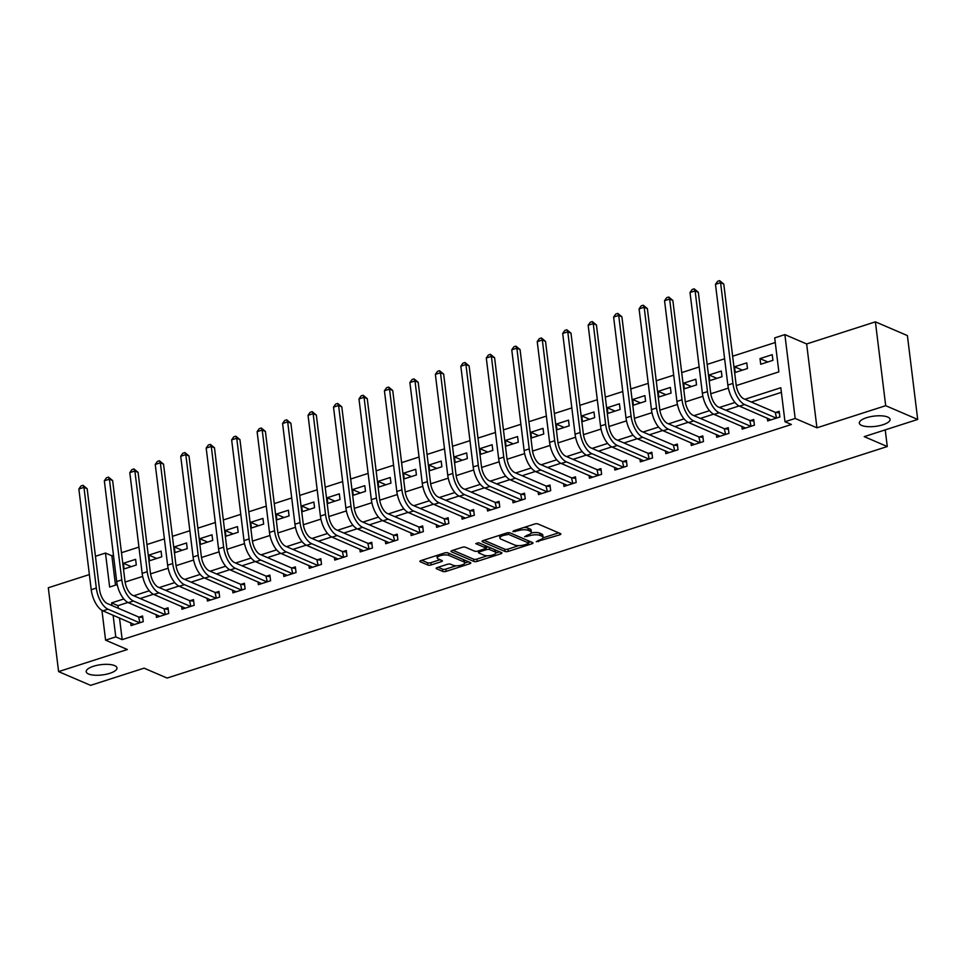 <?xml version="1.0" encoding="UTF-8"?>
<svg xmlns="http://www.w3.org/2000/svg" width="966" height="966" viewBox="0 0 966 966"><rect width="100%" height="100%" fill="white"/><g stroke="black" fill="none" stroke-linecap="round" stroke-linejoin="round"><path stroke-width="1.45" d="M536.275 541.721L559.797 534.814A2.379 0.797 173 0 0 560.896 533.981A2.379 0.797 173 0 0 560.534 533.63L537.917 523.922A2.379 0.797 173 0 0 534.657 524.019L513.417 530.853L512.898 531.674L517.921 530.72A7.607 2.536 173 0 1 528.342 530.394L530.225 531.203A7.607 2.536 173 0 1 531.385 532.338A7.607 2.536 173 0 1 527.847 534.983L524.586 536.698L529.61 535.744A7.607 2.536 173 0 1 540.03 535.405L541.914 536.215A7.607 2.536 173 0 1 543.073 537.35A7.607 2.536 173 0 1 539.535 540.006L536.275 541.721M114.628 665.61A15.504 5.18 173 0 0 97.023 665.332A15.504 5.18 173 0 0 86.203 671.696A15.504 5.18 173 0 0 88.558 674.002A15.504 5.18 173 0 0 106.151 674.28A15.504 5.18 173 0 0 116.983 667.917A15.504 5.18 173 0 0 114.628 665.61M887.742 417.058A15.504 5.18 173 0 0 870.137 416.769A15.504 5.18 173 0 0 859.317 423.132A15.504 5.18 173 0 0 861.672 425.438A15.504 5.18 173 0 0 879.265 425.728A15.504 5.18 173 0 0 890.084 419.365A15.504 5.18 173 0 0 887.742 417.058M437.26 567.561A2.379 0.797 173 0 0 436.149 568.382A2.379 0.797 173 0 0 436.511 568.745L442.863 571.461A2.379 0.797 173 0 0 446.111 571.365L469.705 563.77A2.379 0.797 173 0 0 470.816 562.949A2.379 0.797 173 0 0 470.454 562.598L447.838 552.878A2.379 0.797 173 0 0 444.577 552.987L420.983 560.57A2.379 0.797 173 0 0 419.884 561.403A2.379 0.797 173 0 0 420.234 561.753L427.902 565.05A2.379 0.797 173 0 0 431.162 564.941L441.257 561.693A2.379 0.797 173 0 0 442.368 560.86A2.379 0.797 173 0 0 442.005 560.509L438.202 558.879A6.364 2.125 173 0 1 437.236 557.937A6.364 2.125 173 0 1 441.679 555.317A6.364 2.125 173 0 1 448.9 555.438L463.789 561.838A6.364 2.125 173 0 1 464.755 562.78A6.364 2.125 173 0 1 460.311 565.388A6.364 2.125 173 0 1 453.09 565.267L450.615 564.204A2.379 0.797 173 0 0 447.355 564.313L437.26 567.561M119.518 617.974L122.175 639.637L115.775 636.896L105.584 640.168L101.925 610.343M917.7 419.437L885.689 405.696L875.401 321.847L907.4 335.588L917.7 419.437L864.22 436.632L887.271 446.534L167.118 678.06L144.079 668.158L90.599 685.353L58.6 671.612L127.355 649.514L105.584 640.168M875.401 321.847L806.646 343.956L816.934 427.805L885.689 405.696M816.934 427.805L795.175 418.459L784.984 421.731L780.818 387.74L744.907 399.284M122.175 639.637L791.383 424.485L784.984 421.731M505.049 551.465A2.379 0.797 173 0 0 508.309 551.369L531.904 543.786A2.379 0.797 173 0 0 533.003 542.952A2.379 0.797 173 0 0 532.64 542.602L510.024 532.882A2.379 0.797 173 0 0 506.764 532.99L483.169 540.574A2.379 0.797 173 0 0 482.07 541.407A2.379 0.797 173 0 0 482.432 541.757L505.049 551.465L504.771 549.207A2.379 0.797 173 0 0 508.031 549.099L518.839 545.621M500.811 553.784L477.204 561.367A2.379 0.797 173 0 1 473.956 561.463L451.339 551.755A2.379 0.797 173 0 1 450.977 551.405A2.379 0.797 173 0 1 452.076 550.572L462.171 547.324A2.379 0.797 173 0 1 465.431 547.227L474.608 551.163A2.379 0.797 173 0 0 477.856 551.055L484.558 548.905A2.379 0.797 173 0 0 485.669 548.072A2.379 0.797 173 0 0 485.306 547.722L475.755 543.616L478.556 542.723L501.547 552.6A2.379 0.797 173 0 1 501.909 552.95A2.379 0.797 173 0 1 500.811 553.784L500.605 552.19M89.367 574.565L48.3 587.763L58.6 671.612M781.385 392.365L751.307 402.037M739.087 405.962L725.84 410.224M713.62 414.148L700.374 418.411M688.154 422.335L674.908 426.598M662.7 430.522L649.454 434.785M637.234 438.709L623.988 442.971M611.768 446.896L598.522 451.158M586.302 455.083L573.055 459.345M560.835 463.269L547.589 467.532M535.369 471.456L522.123 475.719M509.903 479.643L496.657 483.906M484.437 487.83L471.191 492.092M458.971 496.017L445.724 500.279M433.517 504.204L420.258 508.466M408.05 512.391L394.804 516.653M382.584 520.577L369.338 524.84M357.118 528.764L343.872 533.027M331.652 536.951L318.406 541.214M306.186 545.138L292.94 549.4M280.72 553.325L267.473 557.587M255.253 561.512L242.007 565.774M229.787 569.698L216.541 573.961M204.333 577.897L191.075 582.148M178.867 586.084L165.621 590.335M153.401 594.271L140.155 598.522M127.935 602.458L117.997 605.646L118.323 608.278M767.306 418.097L767.656 420.922L779.876 416.998L779.188 411.323L775.867 412.397M741.852 426.284L742.19 429.109L754.422 425.185L753.722 419.51L750.401 420.584M716.386 434.471L716.724 437.296L728.956 433.372L728.255 427.697L724.935 428.771M690.919 442.657L691.27 445.483L703.49 441.559L702.789 435.895L699.469 436.958M665.453 450.844L665.803 453.67L678.023 449.745L677.323 444.082L674.002 445.145M639.987 459.031L640.337 461.857L652.557 457.932L651.857 452.269L648.536 453.332M614.521 467.218L614.871 470.044L627.091 466.119L626.403 460.456L623.07 461.519M589.055 475.405L589.405 478.23L601.625 474.306L600.937 468.643L597.604 469.705M563.589 483.592L563.939 486.417L576.159 482.493L575.47 476.83L572.15 477.892M538.122 491.779L538.473 494.604L550.692 490.68L550.004 485.017L546.684 486.079M512.668 499.965L513.006 502.791L525.238 498.867L524.538 493.203L521.217 494.266M487.202 508.152L487.54 510.978L499.772 507.053L499.072 501.39L495.751 502.453M461.736 516.339L462.086 519.165L474.306 515.24L473.606 509.577L470.285 510.64M436.27 524.526L436.62 527.351L448.84 523.427L448.139 517.764L444.819 518.827M410.804 532.713L411.154 535.538L423.374 531.614L422.673 525.951L419.353 527.013M385.337 540.9L385.688 543.725L397.907 539.801L397.219 534.138L393.887 535.2M359.871 549.086L360.221 551.912L372.441 547.988L371.753 542.324L368.42 543.387M334.405 557.273L334.755 560.099L346.975 556.175L346.287 550.511L342.966 551.574M308.939 565.46L309.289 568.286L321.509 564.361L320.821 558.698L317.5 559.761M283.485 573.647L283.823 576.473L296.055 572.548L295.354 566.885L292.034 567.948M258.019 581.834L258.357 584.659L270.589 580.735L269.888 575.072L266.568 576.134M232.552 590.021L232.903 592.846L245.123 588.922L244.422 583.259L241.102 584.321M207.086 598.208L207.436 601.033L219.656 597.109L218.956 591.446L215.635 592.508M181.62 606.394L181.97 609.22L194.19 605.296L193.49 599.632L190.169 600.695M156.154 614.581L156.504 617.407L168.724 613.482L168.036 607.819L164.703 608.882M130.688 622.768L131.038 625.606L143.258 621.669L142.57 616.006L139.237 617.069M775.263 342.507L732.639 356.212M724.621 358.797L707.172 364.399M699.155 366.983L681.706 372.586M673.688 375.17L656.24 380.773M648.234 383.357L630.774 388.96M622.768 391.544L605.308 397.147M597.302 399.731L579.841 405.334M571.836 407.918L554.375 413.52M546.37 416.105L528.909 421.707M520.903 424.291L503.455 429.894M495.437 432.478L477.989 438.081M469.971 440.665L452.523 446.268M444.505 448.852L427.057 454.455M419.051 457.039L401.59 462.642M393.585 465.226L376.124 470.828M368.118 473.412L350.658 479.015M342.652 481.599L325.192 487.214M317.186 489.786L299.726 495.401M291.72 497.973L274.272 503.588M266.254 506.16L248.805 511.775M240.788 514.347L223.339 519.962M215.321 522.534L197.873 528.148M189.867 530.72L172.407 536.335M164.401 538.907L146.941 544.522M138.935 547.094L121.474 552.709M113.469 555.281L111.875 555.788L115.485 585.154M772.232 354.679L760.013 358.603L760.701 364.267L772.921 360.342L772.232 354.679M746.766 362.866L734.546 366.79L735.235 372.453L747.467 368.529L746.766 362.866M721.3 371.053L709.08 374.977L709.768 380.64L722 376.716L721.3 371.053M695.834 379.24L683.614 383.164L684.302 388.827L696.534 384.903L695.834 379.24M670.368 387.426L658.148 391.351L658.848 397.014L671.068 393.09L670.368 387.426M644.902 395.613L632.682 399.538L633.382 405.201L645.602 401.276L644.902 395.613M619.435 403.8L607.216 407.724L607.916 413.388L620.136 409.463L619.435 403.8M593.981 411.987L581.749 415.911L582.45 421.574L594.67 417.65L593.981 411.987M568.515 420.174L556.283 424.098L556.984 429.761L569.203 425.837L568.515 420.174M543.049 428.361L530.829 432.285L531.517 437.948L543.737 434.024L543.049 428.361M517.583 436.547L505.363 440.472L506.051 446.135L518.271 442.211L517.583 436.547M492.117 444.734L479.897 448.659L480.585 454.322L492.817 450.397L492.117 444.734M466.65 452.921L454.431 456.846L455.119 462.509L467.351 458.584L466.65 452.921M441.184 461.108L428.964 465.032L429.665 470.696L441.885 466.771L441.184 461.108M415.718 469.295L403.498 473.219L404.199 478.882L416.418 474.958L415.718 469.295M390.252 477.482L378.032 481.406L378.732 487.069L390.952 483.145L390.252 477.482M364.798 485.669L352.566 489.593L353.266 495.268L365.486 491.332L364.798 485.669M339.332 493.855L327.1 497.78L327.8 503.455L340.02 499.519L339.332 493.855M313.865 502.042L301.634 505.967L302.334 511.642L314.554 507.705L313.865 502.042M288.399 510.229L276.179 514.154L276.868 519.829L289.088 515.892L288.399 510.229M262.933 518.416L250.713 522.34L251.401 528.016L263.633 524.079L262.933 518.416M237.467 526.603L225.247 530.527L225.935 536.202L238.167 532.266L237.467 526.603M212.001 534.79L199.781 538.714L200.481 544.389L212.701 540.453L212.001 534.79M186.535 542.977L174.315 546.901L175.015 552.576L187.235 548.64L186.535 542.977M161.068 551.163L148.849 555.088L149.549 560.763L161.769 556.827L161.068 551.163M135.614 559.35L123.382 563.275L124.083 568.95L136.303 565.013L135.614 559.35M887.271 446.534L885.23 429.882M95.441 556.271L105.475 553.047L109.653 587.038L117.212 584.599M111.875 555.788L105.475 553.047M736.249 385.579L778.862 371.874L774.696 337.883L784.875 334.61L795.175 418.459M806.646 343.956L784.875 334.61M123.817 598.968L111.597 602.893L111.923 605.525M113.107 615.221L115.775 636.896M734.981 402.484L719.441 407.471M709.515 410.671L693.974 415.658M684.049 418.858L668.508 423.845M658.583 427.044L643.042 432.031M633.116 435.231L617.576 440.218M607.65 443.418L592.122 448.405M582.184 451.605L566.656 456.592M556.718 459.792L541.189 464.779M531.252 467.979L515.723 472.966M505.798 476.166L490.257 481.153M480.331 484.352L464.791 489.339M454.865 492.539L439.325 497.526M429.399 500.726L413.859 505.713M403.933 508.913L388.392 513.9M378.467 517.1L362.938 522.099M353.001 525.287L337.472 530.286M327.534 533.474L312.006 538.473M302.068 541.66L286.54 546.659M276.614 549.847L261.074 554.846M251.148 558.034L235.607 563.033M225.682 566.221L210.141 571.22M200.216 574.408L184.675 579.407M174.749 582.595L159.209 587.594M149.283 590.781L133.755 595.78M125.097 582.063L142.678 576.412M150.563 573.876L168.144 568.225M176.029 565.69L193.611 560.038M201.496 557.503L219.065 551.852M226.962 549.316L244.531 543.665M252.416 541.129L269.997 535.478M277.882 532.942L295.463 527.291M303.348 524.755L320.929 519.104M328.814 516.568L346.396 510.917M354.28 508.382L371.862 502.731M379.747 500.195L397.328 494.544M405.213 492.008L422.794 486.357M430.679 483.821L448.248 478.17M456.145 475.634L473.714 469.983M481.599 467.447L499.18 461.796M507.065 459.261L524.647 453.609M532.532 451.074L550.113 445.423M557.998 442.887L575.579 437.236M583.464 434.7L601.045 429.049M608.93 426.513L626.511 420.862M634.396 418.326L651.978 412.675M659.863 410.139L677.432 404.488M685.329 401.953L702.898 396.301M710.783 393.766L728.364 388.115M117.997 605.646L111.597 602.893M760.013 358.603L767.849 361.972M734.546 366.79L742.383 370.159M709.08 374.977L716.917 378.346M683.614 383.164L691.451 386.533M658.148 391.351L665.985 394.72M632.682 399.538L640.53 402.907M607.216 407.724L615.064 411.093M581.749 415.911L589.598 419.28M556.283 424.098L564.132 427.467M530.829 432.285L538.666 435.654M505.363 440.472L513.2 443.841M479.897 448.659L487.733 452.028M454.431 456.846L462.267 460.214M428.964 465.032L436.801 468.401M403.498 473.219L411.347 476.588M378.032 481.406L385.881 484.775M352.566 489.593L360.415 492.962M327.1 497.78L334.948 501.149M301.634 505.967L309.482 509.336M276.179 514.154L284.016 517.522M250.713 522.34L258.55 525.709M225.247 530.527L233.084 533.896M199.781 538.714L207.618 542.083M174.315 546.901L182.163 550.27M148.849 555.088L156.697 558.457M123.382 563.275L131.231 566.644M543.073 537.35L542.795 535.079A7.607 2.536 173 0 0 541.636 533.957L541.914 536.215M531.228 532.978A7.607 2.536 173 0 1 539.753 533.147L541.636 533.957M531.385 532.338L531.107 530.068A7.607 2.536 173 0 0 529.948 528.933L530.225 531.203M523.85 527.496A7.607 2.536 173 0 1 528.064 528.124L529.948 528.933M542.989 537.857L558.662 532.821M484.026 540.296L504.771 549.207M528.631 542.481L530.757 541.793M527.943 543.737L528.462 542.904L508.611 534.379L503.431 535.381A7.607 2.536 173 0 0 499.893 538.038A7.607 2.536 173 0 0 501.052 539.173L514.624 544.993A7.607 2.536 173 0 0 525.045 544.667L527.943 543.737M499.7 535.261A7.607 2.536 173 0 0 499.615 535.768L499.893 538.038M499.663 551.791L495.763 553.047M487.275 555.776L476.926 559.097L477.204 561.367M452.933 550.294L473.678 559.205A2.379 0.797 173 0 0 476.926 559.097M485.669 548.072L485.379 545.814A2.379 0.797 173 0 0 485.27 545.609M484.123 555.245A6.364 2.125 173 0 0 491.344 555.365A6.364 2.125 173 0 0 495.787 552.757A6.364 2.125 173 0 0 494.821 551.815L489.581 549.557A2.379 0.797 173 0 0 486.321 549.666L479.619 551.815A2.379 0.797 173 0 0 478.52 552.649A2.379 0.797 173 0 0 478.882 552.999L484.123 555.245M495.787 552.757L495.51 550.487A6.364 2.125 173 0 0 494.978 549.775M488.929 547.179A2.379 0.797 173 0 0 486.043 547.396L486.321 549.666M464.755 562.78L464.477 560.509A6.364 2.125 173 0 0 463.958 559.797M448.067 552.975A6.364 2.125 173 0 0 446.316 552.685M436.97 555.426A6.364 2.125 173 0 0 436.958 555.667L437.236 557.937M421.84 560.292L427.624 562.78A2.379 0.797 173 0 0 430.884 562.671L440.122 559.7M438.117 567.284L442.585 569.203A2.379 0.797 173 0 0 445.833 569.095L456.109 565.798M464.743 563.021L468.57 561.789M776.555 418.061L775.239 412.313L743.941 398.873A12.111 5.675 -107.8 0 1 736.14 384.794L723.775 284.064L720.576 282.688L732.94 383.417A18.161 8.513 72.2 0 0 744.629 404.537L775.94 417.976M715.48 284.318L717.605 281.299L719.646 280.647L720.576 282.688L715.48 284.318L727.845 385.06A18.161 8.513 72.2 0 0 739.533 406.167L770.977 419.86M775.239 412.313L779.381 412.868M719.646 280.647L723.775 284.064M751.089 426.248L749.785 420.5L718.475 407.06A12.111 5.675 -107.8 0 1 710.674 392.981L698.309 292.251L695.109 290.875L707.474 391.604A18.161 8.513 72.2 0 0 719.163 412.724L750.473 426.163M690.014 292.505L692.139 289.486L694.18 288.834L695.109 290.875L690.014 292.505L702.379 393.247A18.161 8.513 72.2 0 0 714.067 414.366L745.523 428.047M749.785 420.5L753.915 421.055M694.18 288.834L698.309 292.251M725.623 434.434L724.319 428.687L693.008 415.247A12.111 5.675 -107.8 0 1 685.208 401.168L672.843 300.438L669.643 299.062L682.008 399.791A18.161 8.513 72.2 0 0 693.697 420.91L725.007 434.35M664.548 300.692L666.673 297.673L668.713 297.021L669.643 299.062L664.548 300.692L676.925 401.433A18.161 8.513 72.2 0 0 688.613 422.553L720.056 436.234M724.319 428.687L728.449 429.242M668.713 297.021L672.843 300.438M700.169 442.621L698.853 436.874L667.542 423.434A12.111 5.675 -107.8 0 1 659.742 409.355L647.377 308.625L644.177 307.248L656.542 407.978A18.161 8.513 72.2 0 0 668.231 429.097L699.541 442.537M639.081 308.879L641.207 305.86L643.247 305.208L644.177 307.248L639.081 308.879L651.458 409.62A18.161 8.513 72.2 0 0 663.147 430.739L694.59 444.42M698.853 436.874L702.982 437.429M643.247 305.208L647.377 308.625M674.703 450.808L673.387 445.06L642.076 431.621A12.111 5.675 -107.8 0 1 634.288 417.541L621.911 316.812L618.711 315.435L631.088 416.165A18.161 8.513 72.2 0 0 642.776 437.284L674.087 450.724M613.615 317.065L615.753 314.047L617.781 313.395L618.711 315.435L613.615 317.065L625.992 417.807A18.161 8.513 72.2 0 0 637.681 438.926L669.124 452.607M673.387 445.06L677.516 445.616M617.781 313.395L621.911 316.812M649.237 458.995L647.92 453.247L616.61 439.808A12.111 5.675 -107.8 0 1 608.822 425.728L596.445 324.999L593.245 323.622L605.622 424.352A18.161 8.513 72.2 0 0 617.31 445.471L648.621 458.91M588.161 325.264L590.286 322.233L592.315 321.581L593.245 323.622L588.161 325.264L600.526 425.994A18.161 8.513 72.2 0 0 612.215 447.113L643.658 460.794M647.92 453.247L652.05 453.803M592.315 321.581L596.445 324.999M623.77 467.182L622.454 461.434L591.144 447.995A12.111 5.675 -107.8 0 1 583.355 433.915L570.991 333.185L567.779 331.809L580.155 432.539A18.161 8.513 72.2 0 0 591.844 453.658L623.155 467.097M562.695 333.451L564.82 330.42L566.861 329.768L567.779 331.809L562.695 333.451L575.06 434.181A18.161 8.513 72.2 0 0 586.748 455.3L618.192 468.981M622.454 461.434L626.584 461.99M566.861 329.768L570.991 333.185M598.304 475.369L596.988 469.621L565.678 456.181A12.111 5.675 -107.8 0 1 557.889 442.102L545.524 341.372L542.324 339.996L554.689 440.725A18.161 8.513 72.2 0 0 566.378 461.845L597.688 475.284M537.229 341.638L539.354 338.607L541.395 337.955L542.324 339.996L537.229 341.638L549.594 442.368A18.161 8.513 72.2 0 0 561.282 463.487L592.726 477.168M596.988 469.621L601.118 470.176M541.395 337.955L545.524 341.372M572.838 483.555L571.522 477.808L540.211 464.368A12.111 5.675 -107.8 0 1 532.423 450.289L520.058 349.559L516.858 348.183L529.223 448.912A18.161 8.513 72.2 0 0 540.912 470.031L572.222 483.471M511.763 349.825L513.888 346.794L515.929 346.142L516.858 348.183L511.763 349.825L524.127 450.554A18.161 8.513 72.2 0 0 535.816 471.674L567.259 485.355M571.522 477.808L575.651 478.363M515.929 346.142L520.058 349.559M547.372 491.742L546.056 485.995L514.745 472.555A12.111 5.675 -107.8 0 1 506.957 458.476L494.592 357.746L491.392 356.369L503.757 457.099A18.161 8.513 72.2 0 0 515.446 478.218L546.756 491.658M486.296 358.012L488.422 354.981L490.462 354.329L491.392 356.369L486.296 358.012L498.661 458.741A18.161 8.513 72.2 0 0 510.35 479.861L541.793 493.541M546.056 485.995L550.197 486.562M490.462 354.329L494.592 357.746M521.906 499.929L520.602 494.181L489.291 480.742A12.111 5.675 -107.8 0 1 481.491 466.663L469.126 365.933L465.926 364.556L478.291 465.286A18.161 8.513 72.2 0 0 489.979 486.405L521.29 499.845M460.83 366.199L462.955 363.168L464.996 362.516L465.926 364.556L460.83 366.199L473.195 466.928A18.161 8.513 72.2 0 0 484.884 488.047L516.339 501.728M520.602 494.181L524.731 494.749M464.996 362.516L469.126 365.933M496.439 508.116L495.135 502.368L463.825 488.929A12.111 5.675 -107.8 0 1 456.024 474.849L443.66 374.12L440.46 372.743L452.825 473.473A18.161 8.513 72.2 0 0 464.513 494.592L495.824 508.031M435.364 374.385L437.489 371.355L439.53 370.702L440.46 372.743L435.364 374.385L447.741 475.115A18.161 8.513 72.2 0 0 459.43 496.234L490.873 509.915M495.135 502.368L499.265 502.936M439.53 370.702L443.66 374.12M470.985 516.303L469.669 510.555L438.359 497.116A12.111 5.675 -107.8 0 1 430.558 483.036L418.193 382.307L414.994 380.93L427.358 481.66A18.161 8.513 72.2 0 0 439.047 502.779L470.357 516.218M409.898 382.572L412.023 379.541L414.064 378.889L414.994 380.93L409.898 382.572L422.275 483.302A18.161 8.513 72.2 0 0 433.963 504.421L465.407 518.102M469.669 510.555L473.799 511.123M414.064 378.889L418.193 382.307M445.519 524.49L444.203 518.742L412.893 505.303A12.111 5.675 -107.8 0 1 405.104 491.223L392.727 390.493L389.527 389.117L401.904 489.847A18.161 8.513 72.2 0 0 413.593 510.966L444.903 524.405M384.432 390.759L386.569 387.728L388.598 387.076L389.527 389.117L384.432 390.759L396.809 491.489A18.161 8.513 72.2 0 0 408.497 512.608L439.941 526.289M444.203 518.742L448.333 519.31M388.598 387.076L392.727 390.493M420.053 532.677L418.737 526.929L387.426 513.489A12.111 5.675 -107.8 0 1 379.638 499.41L367.261 398.68L364.061 397.304L376.438 498.033A18.161 8.513 72.2 0 0 388.127 519.153L419.437 532.592M358.978 398.946L361.103 395.915L363.131 395.263L364.061 397.304L358.978 398.946L371.342 499.676A18.161 8.513 72.2 0 0 383.031 520.795L414.474 534.476M418.737 526.929L422.866 527.496M363.131 395.263L367.261 398.68M394.587 540.863L393.271 535.116L361.96 521.676A12.111 5.675 -107.8 0 1 354.172 507.597L341.807 406.867L338.595 405.491L350.972 506.22A18.161 8.513 72.2 0 0 362.661 527.339L393.971 540.779M333.512 407.133L335.637 404.102L337.665 403.45L338.595 405.491L333.512 407.133L345.876 507.862A18.161 8.513 72.2 0 0 357.565 528.982L389.008 542.663M393.271 535.116L397.4 535.683M337.665 403.45L341.807 406.867M369.121 549.05L367.805 543.303L336.494 529.863A12.111 5.675 -107.8 0 1 328.706 515.784L316.341 415.054L313.141 413.677L325.506 514.407A18.161 8.513 72.2 0 0 337.194 535.526L368.505 548.966M308.045 415.32L310.171 412.289L312.211 411.637L313.141 413.677L308.045 415.32L320.41 516.049A18.161 8.513 72.2 0 0 332.099 537.168L363.542 550.849M367.805 543.303L371.934 543.87M312.211 411.637L316.341 415.054M343.655 557.237L342.338 551.489L311.028 538.05A12.111 5.675 -107.8 0 1 303.239 523.97L290.875 423.241L287.675 421.864L300.04 522.594A18.161 8.513 72.2 0 0 311.728 543.713L343.039 557.153M282.579 423.506L284.704 420.476L286.745 419.824L287.675 421.864L282.579 423.506L294.944 524.236A18.161 8.513 72.2 0 0 306.633 545.355L338.076 559.036M342.338 551.489L346.468 552.057M286.745 419.824L290.875 423.241M318.188 565.424L316.872 559.676L285.562 546.237A12.111 5.675 -107.8 0 1 277.773 532.157L265.409 431.428L262.209 430.051L274.573 530.781A18.161 8.513 72.2 0 0 286.262 551.9L317.572 565.339M257.113 431.693L259.238 428.663L261.279 428.01L262.209 430.051L257.113 431.693L269.478 532.423A18.161 8.513 72.2 0 0 281.166 553.542L312.61 567.223M316.872 559.676L321.014 560.244M261.279 428.01L265.409 431.428M292.722 573.611L291.418 567.863L260.108 554.424A12.111 5.675 -107.8 0 1 252.307 540.344L239.942 439.615L236.742 438.238L249.107 538.968A18.161 8.513 72.2 0 0 260.796 560.087L292.106 573.538M231.647 439.88L233.772 436.849L235.813 436.197L236.742 438.238L231.647 439.88L244.012 540.61A18.161 8.513 72.2 0 0 255.7 561.729L287.156 575.41M291.418 567.863L295.548 568.431M235.813 436.197L239.942 439.615M267.256 581.798L265.952 576.05L234.641 562.61A12.111 5.675 -107.8 0 1 226.841 548.531L214.476 447.801L211.276 446.425L223.641 547.154A18.161 8.513 72.2 0 0 235.33 568.274L266.64 581.725M206.181 448.067L208.306 445.036L210.346 444.384L211.276 446.425L206.181 448.067L218.558 548.797A18.161 8.513 72.2 0 0 230.246 569.916L261.689 583.597M265.952 576.05L270.082 576.617M210.346 444.384L214.476 447.801M241.802 589.985L240.486 584.237L209.175 570.797A12.111 5.675 -107.8 0 1 201.375 556.718L189.01 455.988L185.81 454.612L198.175 555.341A18.161 8.513 72.2 0 0 209.864 576.461L241.174 589.912M180.714 456.254L182.84 453.223L184.88 452.571L185.81 454.612L180.714 456.254L193.091 556.984A18.161 8.513 72.2 0 0 204.78 578.103L236.223 591.784M240.486 584.237L244.615 584.804M184.88 452.571L189.01 455.988M216.336 598.171L215.02 592.424L183.709 578.984A12.111 5.675 -107.8 0 1 175.921 564.905L163.544 464.175L160.344 462.799L172.721 563.528A18.161 8.513 72.2 0 0 184.409 584.647L215.708 598.099M155.248 464.441L157.386 461.41L159.414 460.758L160.344 462.799L155.248 464.441L167.625 565.17A18.161 8.513 72.2 0 0 179.314 586.29L210.757 599.971M215.02 592.424L219.149 592.991M159.414 460.758L163.544 464.175M190.87 606.37L189.553 600.611L158.243 587.171A12.111 5.675 -107.8 0 1 150.454 573.092L138.078 472.362L134.878 470.985L147.255 571.715A18.161 8.513 72.2 0 0 158.943 592.834L190.254 606.286M129.794 472.628L131.919 469.597L133.948 468.945L134.878 470.985L129.794 472.628L142.159 573.357A18.161 8.513 72.2 0 0 153.848 594.476L185.291 608.157M189.553 600.611L193.683 601.178M133.948 468.945L138.078 472.362M165.403 614.557L164.087 608.797L132.777 595.358A12.111 5.675 -107.8 0 1 124.988 581.278L112.624 480.549L109.412 479.172L121.788 579.902A18.161 8.513 72.2 0 0 133.477 601.021L164.788 614.473M104.328 480.814L106.453 477.784L108.482 477.132L109.412 479.172L104.328 480.814L116.693 581.544A18.161 8.513 72.2 0 0 128.381 602.663L159.825 616.344M164.087 608.797L168.217 609.365M108.482 477.132L112.624 480.549M139.937 622.744L138.621 616.984L107.311 603.545A12.111 5.675 -107.8 0 1 99.522 589.465L87.157 488.736L83.957 487.359L96.322 588.089A18.161 8.513 72.2 0 0 108.011 609.208L139.321 622.659M78.862 489.001L80.987 485.97L83.028 485.318L83.957 487.359L78.862 489.001L91.227 589.731A18.161 8.513 72.2 0 0 102.915 610.85L134.359 624.531M138.621 616.984L142.751 617.552M83.028 485.318L87.157 488.736M538.388 540.368L538.545 541.648M515.023 530.334L515.18 531.602M526.712 535.357L526.856 536.625M539.753 533.147L540.03 535.405M529.44 534.367L529.61 535.744M528.064 528.124L528.342 530.394M517.764 529.453L517.921 530.72M559.604 533.232L559.797 534.814M482.336 540.972L482.432 541.757M531.711 542.192L531.904 543.786M508.031 549.099L508.309 551.369M528.185 540.682L528.462 542.904M508.394 532.701L508.611 534.379M506.172 533.184L506.329 534.452M503.274 534.113L503.431 535.381M473.678 559.205L473.956 561.463M451.243 550.97L451.339 551.755M485.029 545.5L485.306 547.722M494.544 549.594L494.821 551.815M489.303 547.336L489.581 549.557M479.462 550.548L479.619 551.815M463.523 559.616L463.789 561.838M448.622 553.216L448.9 555.438M441.064 560.111L441.257 561.693M430.884 562.671L431.162 564.941M427.624 562.78L427.902 565.05M420.138 560.968L420.234 561.753M469.512 562.188L469.705 563.77M445.833 569.095L446.111 571.365M442.585 569.203L442.863 571.461M436.415 567.96L436.511 568.745M744.629 404.537L739.533 406.167M732.94 383.417L727.845 385.06M719.163 412.724L714.067 414.366M707.474 391.604L702.379 393.247M693.697 420.91L688.613 422.553M682.008 399.791L676.925 401.433M668.231 429.097L663.147 430.739M656.542 407.978L651.458 409.62M642.776 437.284L637.681 438.926M631.088 416.165L625.992 417.807M617.31 445.471L612.215 447.113M605.622 424.352L600.526 425.994M591.844 453.658L586.748 455.3M580.155 432.539L575.06 434.181M566.378 461.845L561.282 463.487M554.689 440.725L549.594 442.368M540.912 470.031L535.816 471.674M529.223 448.912L524.127 450.554M515.446 478.218L510.35 479.861M503.757 457.099L498.661 458.741M489.979 486.405L484.884 488.047M478.291 465.286L473.195 466.928M464.513 494.592L459.43 496.234M452.825 473.473L447.741 475.115M439.047 502.779L433.963 504.421M427.358 481.66L422.275 483.302M413.593 510.966L408.497 512.608M401.904 489.847L396.809 491.489M388.127 519.153L383.031 520.795M376.438 498.033L371.342 499.676M362.661 527.339L357.565 528.982M350.972 506.22L345.876 507.862M337.194 535.526L332.099 537.168M325.506 514.407L320.41 516.049M311.728 543.713L306.633 545.355M300.04 522.594L294.944 524.236M286.262 551.9L281.166 553.542M274.573 530.781L269.478 532.423M260.796 560.087L255.7 561.729M249.107 538.968L244.012 540.61M235.33 568.274L230.246 569.916M223.641 547.154L218.558 548.797M209.864 576.461L204.78 578.103M198.175 555.341L193.091 556.984M184.409 584.647L179.314 586.29M172.721 563.528L167.625 565.17M158.943 592.834L153.848 594.476M147.255 571.715L142.159 573.357M133.477 601.021L128.381 602.663M121.788 579.902L116.693 581.544M108.011 609.208L102.915 610.85M96.322 588.089L91.227 589.731M528.438 540.888L528.716 543.158M478.303 550.91L478.52 552.649"/></g></svg>
